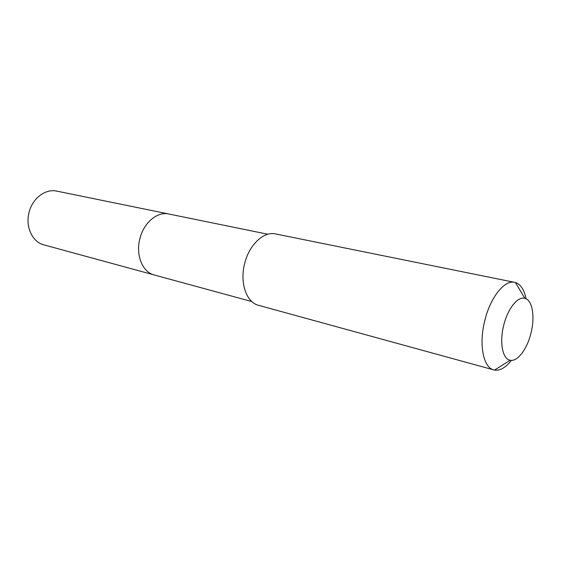 <?xml version="1.0" encoding="UTF-8"?>
<svg xmlns="http://www.w3.org/2000/svg" width="561" height="561" viewBox="0 0 561 561"><rect width="100%" height="100%" fill="white"/><g stroke="black" fill="none" stroke-linecap="round" stroke-linejoin="round"><path stroke-width="0.84" d="M267.877 234.246L56.745 191.112C45.364 188.447 32.103 198.58 28.934 212.9C25.308 227.114 32.573 242.135 43.933 244.884L154.17 274.946C142.669 272.211 135.629 255.465 139.731 239.295C143.364 223.012 157.199 211.238 168.693 213.979C157.199 211.238 143.364 223.012 139.731 239.295C135.629 255.465 142.669 272.211 154.17 274.946L251.84 301.58M514.654 282.351L275.5 233.923C263.628 231.041 248.789 245.129 244.491 264.252C239.708 283.256 246.602 302.519 258.495 305.303L493.799 369.902C483.442 367.686 478.757 344.959 484.585 321.453C489.984 297.842 504.409 279.666 514.654 282.351L515.426 282.541C520.699 284.329 524.247 289.749 526.057 298.81M511.394 360.358C505.692 367.623 500.082 370.863 494.571 370.085L493.799 369.902M531.12 332.54C527.417 348.753 517.565 362.055 510.145 360.225C502.698 359.117 499.367 342.827 503.554 325.969C507.417 309.034 517.733 295.998 524.886 298.361C532.333 300.072 535.131 316.39 531.12 332.54M510.145 360.225L494.571 370.085M524.886 298.361L515.426 282.541"/></g></svg>
